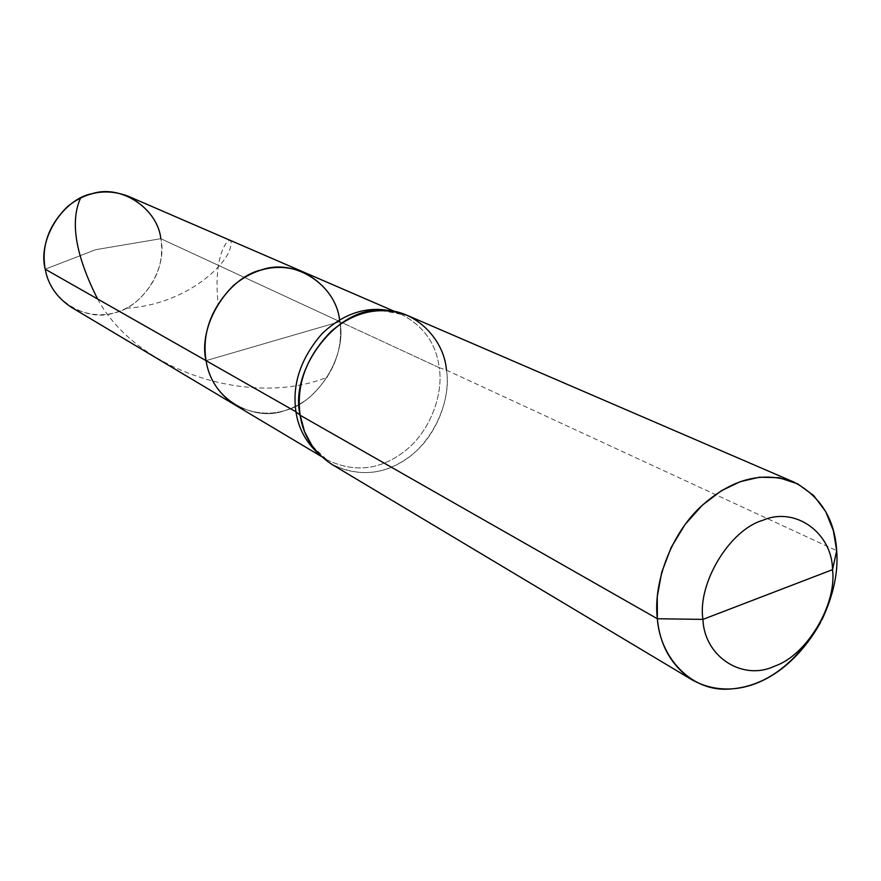 <?xml version="1.0" encoding="UTF-8"?>
<svg xmlns="http://www.w3.org/2000/svg" width="881" height="881" viewBox="0 0 881 881"><rect width="100%" height="100%" fill="white"/><g stroke="black" fill="none" stroke-linecap="round" stroke-linejoin="round"><path stroke-width="0.66" stroke-dasharray="4.41 3.3" d="M128.241 196.243C146.808 205.736 157.677 219.887 160.849 238.696C167.764 267.582 143.328 306.83 114.585 312.832C86.591 322.677 49.193 299.76 45.195 269.19L95.71 249.675L160.849 238.696L339.879 321.653C347.048 355.682 318.107 402.628 284.959 410.535C252.616 422.957 209.986 396.879 206.022 360.637L339.879 321.653C347.048 355.682 318.107 402.628 284.959 410.535C252.616 422.957 209.986 396.879 206.022 360.637L339.879 321.653C336.74 299.474 324.626 282.933 303.538 272.053C324.626 282.933 336.74 299.474 339.879 321.653L339.592 319.902L339.879 321.653C343.348 350.539 332.996 375.967 308.857 397.937C285.851 415.447 261.371 417.858 235.403 405.183C261.371 417.858 285.851 415.447 308.857 397.937C332.996 375.967 343.348 350.539 339.879 321.653L439.256 367.707C436.238 343.689 423.563 325.893 401.229 314.297L391.726 311.103L401.229 314.297C423.563 325.893 436.238 343.689 439.256 367.707L446.447 370.13L836.686 550.669L446.447 370.13C452.129 402.121 430.556 447.614 398.961 463.516C371.441 479.914 329.979 474.485 310.619 443.628M45.195 269.19L95.71 249.675L160.849 238.696L439.256 367.707C443.572 394.248 430.181 431.404 405.205 450.808C380.504 470.113 354.371 473.086 326.796 459.728L318.636 453.88L326.796 459.728C354.371 473.086 380.504 470.113 405.205 450.808C430.181 431.404 443.572 394.248 439.256 367.707L446.447 370.13C443.385 345.561 430.446 327.369 407.628 315.541M71.394 307.315C94.157 318.559 115.422 317.006 135.189 302.657C155.871 284.508 164.417 263.188 160.849 238.696M206.022 360.637L339.879 321.653L206.022 360.637M821.929 619.828L820.663 622.305L821.929 619.828M331.542 464.177C359.679 477.843 386.374 474.804 411.603 455.059C437.119 435.225 450.83 397.254 446.447 370.13M126.236 308.262C184.514 304.837 225.393 266.624 230.238 248.09C236.174 228.884 211.671 245.403 218.147 303.35M97.604 298.989C137.205 372.189 251.779 407.705 327.644 377.079M381.473 310.486L401.229 314.297L395.195 311.687M312.149 445.929L326.796 459.728L321.147 456.347"/><path stroke-width="1.32" d="M160.849 238.696C157.655 208.863 121.479 184.316 92.593 193.545C63.025 198.809 37.365 239.676 45.195 269.19C41.165 245.986 48.686 225.04 67.76 206.363C86.404 191.529 106.568 188.16 128.241 196.243L303.538 272.053C278.814 262.879 255.49 267.328 233.564 285.389C211.077 308.064 201.892 333.15 206.022 360.637L45.195 269.19C48.114 284.97 56.847 297.679 71.394 307.315L235.403 405.183C218.851 394.17 209.05 379.315 206.022 360.637L45.195 269.19M446.447 370.13C444.189 337.919 412.594 306.852 378.72 310.586C337.214 307.954 289.133 369.701 300.146 415.259L295.95 411.779C291.952 384.325 300.685 358.259 322.138 333.58C343.722 313.24 366.914 305.74 391.726 311.103C366.914 305.74 343.722 313.24 322.138 333.58C300.685 358.259 291.952 384.325 295.95 411.779L206.022 360.637C197.751 326.135 227.65 277.218 261.69 269.828C294.595 258.012 335.782 284.816 339.592 319.902C335.782 284.816 294.595 258.012 261.69 269.828C227.65 277.218 197.751 326.135 206.022 360.637C201.892 333.15 211.077 308.064 233.564 285.389C255.49 267.328 278.814 262.879 303.538 272.053L395.195 311.687M312.149 445.929L304.639 431.844L300.146 415.259L657.358 618.748C659.946 657.127 690.572 690.836 727.277 689.184C763.651 687.709 794.772 665.419 820.663 622.305C789.002 679.009 736.087 703.688 692.499 680.11C671.575 665.937 659.869 645.476 657.358 618.748L702.939 619.387C704.315 657.05 743.068 681.343 774.553 666.157C806.478 655.64 837.016 604.718 832.534 569.666C832.215 533.093 795.4 506.035 762.737 520.33C729.743 529.767 697.278 583.453 702.939 619.387C697.278 583.453 729.743 529.767 762.737 520.33C795.4 506.035 832.215 533.093 832.534 569.666L836.686 550.669L833.36 530.648L825.739 511.674L813.681 495.54L797.712 483.878L779.09 477.711L759.411 477.205L740.26 481.665L721.319 490.761L702.366 505.143L685.077 524.481L671.135 547.508L661.73 572.265L657.27 596.602L657.358 618.748L702.939 619.387L832.534 569.666C837.016 604.718 806.478 655.64 774.553 666.157C743.068 681.343 704.315 657.05 702.939 619.387L832.534 569.666L836.686 550.669C834.748 519.074 820.475 496.201 793.869 482.061C762.285 470.652 731.131 478.967 700.395 507.004C669.582 535.945 653.063 585.215 657.358 618.748L300.146 415.259C295.994 384.788 306.346 356.794 331.201 331.278C355.373 310.927 380.845 305.674 407.628 315.541L793.869 482.061M692.499 680.11L331.542 464.177C313.68 452.228 303.218 435.93 300.146 415.259L295.95 411.779C298.34 428.177 305.905 442.218 318.636 453.88C305.905 442.218 298.34 428.177 295.95 411.779L206.022 360.637C209.05 379.315 218.851 394.17 235.403 405.183L321.147 456.347M836.686 550.669C838.415 572.154 833.492 595.204 821.929 619.828C833.492 595.204 838.415 572.154 836.686 550.669M80.6 197.95C69.874 221.605 75.535 255.281 97.604 298.989M378.72 310.586L381.473 310.486"/></g></svg>
